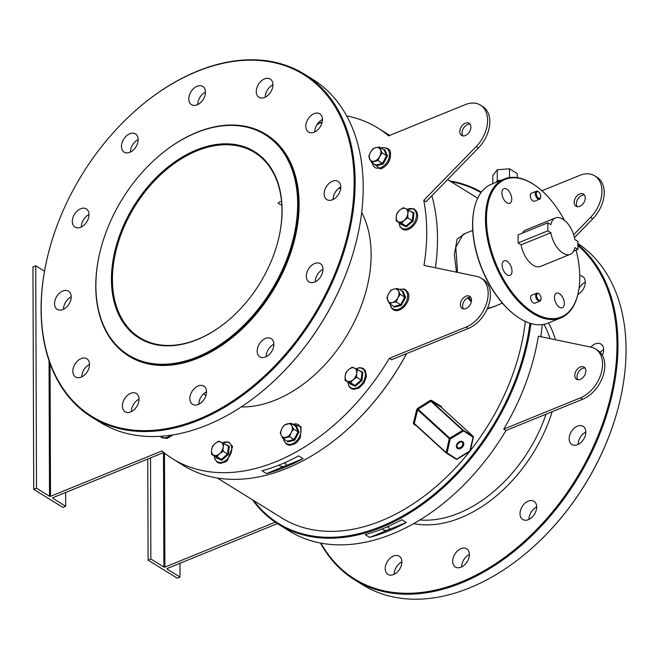 <?xml version="1.0" encoding="UTF-8"?>
<svg xmlns="http://www.w3.org/2000/svg" width="659" height="659" viewBox="0 0 659 659"><rect width="100%" height="100%" fill="white"/><g stroke="black" fill="none" stroke-linecap="round" stroke-linejoin="round"><path stroke-width="0.99" d="M197.09 339.682A109.641 73.923 121.8 0 1 111.437 279.581A109.641 73.923 121.8 0 1 196.431 149.98A109.641 73.923 121.8 0 1 277.694 242.314A109.641 73.923 121.8 0 1 230.609 318.388A109.641 73.923 121.8 0 1 197.09 339.682M277.653 242.463A108.924 73.446 -58.2 0 0 254.531 152.484A108.924 73.446 -58.2 0 0 196.884 150.87A108.924 73.446 -58.2 0 0 118.159 242.891A108.924 73.446 -58.2 0 0 139.889 337.729A108.924 73.446 -58.2 0 0 197.535 339.344A108.924 73.446 -58.2 0 0 230.724 318.289M480.971 192.7A193.919 130.754 -58.2 0 0 450.945 181.645M449.825 180.961A194.636 131.232 121.8 0 1 481.391 192.131M435.41 267.768A194.636 131.232 -58.2 0 0 437.494 238.377A194.636 131.232 -58.2 0 0 431.859 195.756M389.749 135.392A194.636 131.232 -58.2 0 0 388.448 134.568L377.689 127.912A194.636 131.232 121.8 0 1 388.588 135.861L465.246 104.641A28.568 19.268 -58.2 0 1 480.37 105.061L482.61 106.453A28.568 19.268 -58.2 0 1 478.434 147.97L426.002 201.761L423.762 200.369A194.636 131.232 121.8 0 1 426.727 231.721A194.636 131.232 121.8 0 1 423.992 265.388L476.646 276.376A28.568 19.268 121.8 0 1 480.971 278.09A28.568 19.268 121.8 0 1 486.671 302.959A28.568 19.268 121.8 0 1 466.028 327.103L389.362 358.323A194.636 131.232 121.8 0 1 172.823 458.911A194.636 131.232 121.8 0 1 161.916 450.962L50.521 496.334L49.516 496.276L49.038 360.704M297.654 203.738A129.642 87.408 -58.2 0 0 156.743 157.855A129.642 87.408 -58.2 0 0 101.066 247.809A129.642 87.408 -58.2 0 0 95.868 285.924A129.642 87.408 -58.2 0 0 197.156 356.989A129.642 87.408 -58.2 0 0 297.654 203.738M156.85 157.756A130.35 87.886 121.8 0 1 156.966 157.658A130.35 87.886 121.8 0 1 265.808 134.271A130.35 87.886 121.8 0 1 298.651 203.788A130.35 87.886 121.8 0 1 238.204 331.889A130.35 87.886 121.8 0 1 128.612 355.951A130.35 87.886 121.8 0 1 95.761 286.426A130.35 87.886 121.8 0 1 100.992 248.105A130.35 87.886 121.8 0 1 101.033 247.957M516.837 316.435A74.286 40.273 -112.2 0 1 516.574 316.246A74.286 40.273 -112.2 0 1 473.755 211.119A74.286 40.273 -112.2 0 1 473.813 210.798M504.275 178.993L491.49 184.199A74.994 40.66 67.8 0 0 473.87 210.476A74.994 40.66 67.8 0 0 517.101 316.617A74.994 40.66 67.8 0 0 520 318.544A74.994 40.66 67.8 0 0 548.066 323.116L560.85 317.91A74.994 40.66 -112.2 0 1 532.785 313.33A74.994 40.66 -112.2 0 1 487.924 241.178A74.994 40.66 -112.2 0 1 504.275 178.993A74.994 40.66 -112.2 0 1 532.332 183.564A74.994 40.66 -112.2 0 1 535.24 185.484A74.994 40.66 -112.2 0 1 535.503 185.673M564.433 220.279A74.286 40.273 67.8 0 0 535.767 185.854A74.286 40.273 67.8 0 0 532.892 183.96A74.286 40.273 67.8 0 0 486.474 219.356A74.286 40.273 67.8 0 0 533.345 312.49A74.286 40.273 67.8 0 0 578.586 290.99A74.286 40.273 67.8 0 0 576.09 250.165M91.914 417.238L99.987 422.238A201.778 136.051 -58.2 0 0 268.468 386.034A201.778 136.051 -58.2 0 0 355.127 246.029A201.778 136.051 -58.2 0 0 363.208 186.703A201.778 136.051 -58.2 0 0 312.374 79.088L304.293 74.088A201.778 136.051 121.8 0 1 355.135 181.703A201.778 136.051 121.8 0 1 261.565 379.996A201.778 136.051 121.8 0 1 91.914 417.238A201.778 136.051 121.8 0 1 41.072 309.623A201.778 136.051 121.8 0 1 49.161 250.296A201.778 136.051 121.8 0 1 49.203 250.148M354.13 181.653A201.061 135.565 -58.2 0 0 135.589 110.498A201.061 135.565 -58.2 0 0 49.244 250A201.061 135.565 -58.2 0 0 41.179 309.12A201.061 135.565 -58.2 0 0 198.268 419.338A201.061 135.565 -58.2 0 0 354.13 181.653M135.696 110.391A201.778 136.051 121.8 0 1 135.812 110.292A201.778 136.051 121.8 0 1 304.293 74.088M577.877 244.538A201.778 136.051 121.8 0 1 617.977 344.385A201.778 136.051 121.8 0 1 524.407 542.67A201.778 136.051 121.8 0 1 354.756 579.912L362.829 584.912A201.778 136.051 -58.2 0 0 531.311 548.708A201.778 136.051 -58.2 0 0 617.961 408.704A201.778 136.051 -58.2 0 0 626.05 349.377A201.778 136.051 -58.2 0 0 577.877 243.476M320.991 543.173A201.061 135.565 -58.2 0 0 497.232 562.588A201.061 135.565 -58.2 0 0 616.972 344.327A201.061 135.565 -58.2 0 0 577.885 245.576M538.485 191.893A3.575 1.936 67.8 0 0 536.253 193.589A3.575 1.936 67.8 0 0 538.51 198.071A3.575 1.936 67.8 0 0 540.685 197.033A3.575 1.936 67.8 0 0 538.625 191.983A3.575 1.936 67.8 0 0 538.485 191.893M540.611 197.329A4.284 2.323 -112.2 0 1 540.569 197.675A4.284 2.323 -112.2 0 1 539.556 199.175A4.284 2.323 -112.2 0 1 537.958 198.911A4.284 2.323 -112.2 0 1 535.388 194.792A4.284 2.323 -112.2 0 1 536.327 191.234A4.284 2.323 -112.2 0 1 537.933 191.497A4.284 2.323 -112.2 0 1 538.098 191.604A4.284 2.323 -112.2 0 1 538.255 191.728M538.84 293.848A3.575 1.936 67.8 0 0 536.615 295.553A3.575 1.936 67.8 0 0 538.864 300.026A3.575 1.936 67.8 0 0 541.039 298.997A3.575 1.936 67.8 0 0 538.98 293.939A3.575 1.936 67.8 0 0 538.84 293.848M540.973 299.285A4.284 2.323 -112.2 0 1 540.924 299.631A4.284 2.323 -112.2 0 1 539.919 301.138A4.284 2.323 -112.2 0 1 538.312 300.875A4.284 2.323 -112.2 0 1 535.751 296.748A4.284 2.323 -112.2 0 1 536.681 293.197A4.284 2.323 -112.2 0 1 538.288 293.461A4.284 2.323 -112.2 0 1 538.452 293.568A4.284 2.323 -112.2 0 1 538.609 293.683M471.276 301.946L467.651 297.819M456.473 272.167L454.356 254.522L457.14 239.077L465.443 233.368M472.75 230.395L463.063 234.34L455.797 247.43L457.519 272.381M468.524 297.456L471.465 300.858M265.544 356.98A10.717 7.224 121.8 0 1 259.868 356.816A10.717 7.224 121.8 0 1 257.735 347.491A10.717 7.224 121.8 0 1 265.478 338.438A10.717 7.224 121.8 0 1 271.146 338.602A10.717 7.224 121.8 0 1 273.287 347.927A10.717 7.224 121.8 0 1 265.544 356.98M273.847 344.262A10.717 7.224 -58.2 0 0 266.145 356.708M198.211 404.502A10.717 7.224 121.8 0 1 192.543 404.346A10.717 7.224 121.8 0 1 190.402 395.021A10.717 7.224 121.8 0 1 198.145 385.968A10.717 7.224 121.8 0 1 203.82 386.125A10.717 7.224 121.8 0 1 205.954 395.458A10.717 7.224 121.8 0 1 198.211 404.502M206.522 391.792A10.717 7.224 -58.2 0 0 198.812 404.239M130.746 411.883A10.717 7.224 121.8 0 1 125.078 411.718A10.717 7.224 121.8 0 1 122.936 402.394A10.717 7.224 121.8 0 1 130.68 393.341A10.717 7.224 121.8 0 1 136.355 393.497A10.717 7.224 121.8 0 1 138.489 402.83A10.717 7.224 121.8 0 1 130.746 411.883M139.049 399.165A10.717 7.224 -58.2 0 0 131.347 411.611M81.214 377.129A10.717 7.224 121.8 0 1 75.546 376.964A10.717 7.224 121.8 0 1 73.404 367.64A10.717 7.224 121.8 0 1 81.148 358.587A10.717 7.224 121.8 0 1 86.823 358.743A10.717 7.224 121.8 0 1 88.957 368.076A10.717 7.224 121.8 0 1 81.214 377.129M89.517 364.411A10.717 7.224 -58.2 0 0 81.815 376.857M62.893 309.557A10.717 7.224 121.8 0 1 57.226 309.401A10.717 7.224 121.8 0 1 55.084 300.067A10.717 7.224 121.8 0 1 62.827 291.014A10.717 7.224 121.8 0 1 68.503 291.179A10.717 7.224 121.8 0 1 70.637 300.504A10.717 7.224 121.8 0 1 62.893 309.557M71.197 296.838A10.717 7.224 -58.2 0 0 63.495 309.285M80.695 227.273A10.717 7.224 121.8 0 1 75.019 227.116A10.717 7.224 121.8 0 1 72.885 217.791A10.717 7.224 121.8 0 1 80.629 208.738A10.717 7.224 121.8 0 1 86.296 208.895A10.717 7.224 121.8 0 1 88.438 218.228A10.717 7.224 121.8 0 1 80.695 227.273M88.998 214.562A10.717 7.224 -58.2 0 0 81.296 227.009M129.839 152.328A10.717 7.224 121.8 0 1 124.172 152.171A10.717 7.224 121.8 0 1 122.03 142.846A10.717 7.224 121.8 0 1 129.774 133.793A10.717 7.224 121.8 0 1 135.449 133.95A10.717 7.224 121.8 0 1 137.583 143.283A10.717 7.224 121.8 0 1 129.839 152.328M138.143 139.617A10.717 7.224 -58.2 0 0 130.441 152.064M197.165 104.806A10.717 7.224 121.8 0 1 191.497 104.649A10.717 7.224 121.8 0 1 189.355 95.316A10.717 7.224 121.8 0 1 197.099 86.263A10.717 7.224 121.8 0 1 202.774 86.428A10.717 7.224 121.8 0 1 204.908 95.753A10.717 7.224 121.8 0 1 197.165 104.806M205.476 92.087A10.717 7.224 -58.2 0 0 197.766 104.534M264.638 97.433A10.717 7.224 121.8 0 1 258.962 97.268A10.717 7.224 121.8 0 1 256.829 87.944A10.717 7.224 121.8 0 1 264.572 78.891A10.717 7.224 121.8 0 1 270.239 79.047A10.717 7.224 121.8 0 1 272.381 88.38A10.717 7.224 121.8 0 1 264.638 97.433M272.941 84.714A10.717 7.224 -58.2 0 0 265.239 97.161M314.17 132.187A10.717 7.224 121.8 0 1 308.494 132.022A10.717 7.224 121.8 0 1 306.361 122.698A10.717 7.224 121.8 0 1 314.104 113.645A10.717 7.224 121.8 0 1 319.772 113.801A10.717 7.224 121.8 0 1 321.913 123.134A10.717 7.224 121.8 0 1 314.17 132.187M322.473 119.468A10.717 7.224 -58.2 0 0 314.763 131.915M332.49 199.751A10.717 7.224 121.8 0 1 326.815 199.595A10.717 7.224 121.8 0 1 324.681 190.27A10.717 7.224 121.8 0 1 332.424 181.217A10.717 7.224 121.8 0 1 338.092 181.373A10.717 7.224 121.8 0 1 340.233 190.706A10.717 7.224 121.8 0 1 332.49 199.751M340.794 187.032A10.717 7.224 -58.2 0 0 333.092 199.488M314.689 282.036A10.717 7.224 121.8 0 1 309.022 281.879A10.717 7.224 121.8 0 1 306.88 272.546A10.717 7.224 121.8 0 1 314.623 263.493A10.717 7.224 121.8 0 1 320.299 263.658A10.717 7.224 121.8 0 1 322.432 272.983A10.717 7.224 121.8 0 1 314.689 282.036M322.992 269.317A10.717 7.224 -58.2 0 0 315.29 281.764M600.135 352.318A10.717 7.224 121.8 0 1 603.628 349.715M602.342 355.283A10.717 7.224 -58.2 0 0 600.934 344.047A10.717 7.224 -58.2 0 0 595.258 343.891A10.717 7.224 -58.2 0 0 590.826 347.12M528.979 519.383A10.717 7.224 121.8 0 1 536.69 506.936M528.312 501.112A10.717 7.224 -58.2 0 0 520.569 510.165A10.717 7.224 -58.2 0 0 522.711 519.498A10.717 7.224 -58.2 0 0 528.378 519.654A10.717 7.224 -58.2 0 0 536.121 510.601A10.717 7.224 -58.2 0 0 533.988 501.277A10.717 7.224 -58.2 0 0 528.312 501.112M461.654 566.913A10.717 7.224 121.8 0 1 469.356 554.466M460.987 548.642A10.717 7.224 -58.2 0 0 453.244 557.695A10.717 7.224 -58.2 0 0 455.377 567.02A10.717 7.224 -58.2 0 0 461.053 567.177A10.717 7.224 -58.2 0 0 468.796 558.132A10.717 7.224 -58.2 0 0 466.654 548.799A10.717 7.224 -58.2 0 0 460.987 548.642M578.931 288.939A10.717 7.224 121.8 0 1 585.307 282.143M394.181 574.286A10.717 7.224 121.8 0 1 401.891 561.839M393.522 556.015A10.717 7.224 -58.2 0 0 385.779 565.068A10.717 7.224 -58.2 0 0 387.912 574.393A10.717 7.224 -58.2 0 0 393.58 574.557A10.717 7.224 -58.2 0 0 401.323 565.504A10.717 7.224 -58.2 0 0 399.189 556.171A10.717 7.224 -58.2 0 0 393.522 556.015M578.132 444.438A10.717 7.224 121.8 0 1 585.835 431.991M577.465 426.167A10.717 7.224 -58.2 0 0 569.722 435.22A10.717 7.224 -58.2 0 0 571.855 444.553A10.717 7.224 -58.2 0 0 577.531 444.71A10.717 7.224 -58.2 0 0 585.274 435.657A10.717 7.224 -58.2 0 0 583.133 426.332A10.717 7.224 -58.2 0 0 577.465 426.167M281.541 201.572L279.408 201.951L278.082 203.384L281.813 205.147M241.26 406.924A123.208 83.075 -58.2 0 0 371.141 254.358A123.208 83.075 -58.2 0 0 361.684 212.355M340.637 188.985A123.208 83.075 -58.2 0 0 340.093 188.647L339.121 188.046M266.038 134.403A130.35 87.886 121.8 0 1 266.261 134.543A130.35 87.886 121.8 0 1 299.104 204.068A130.35 87.886 121.8 0 1 238.657 332.169A130.35 87.886 121.8 0 1 129.057 356.231A130.35 87.886 121.8 0 1 128.834 356.091M463.442 308.914A7.142 4.819 121.8 0 1 463.326 302.72A7.142 4.819 121.8 0 1 468.162 297.588A7.142 4.819 121.8 0 1 470.674 297.234M465.962 308.56A7.142 4.819 121.8 0 1 462.181 308.453A7.142 4.819 121.8 0 1 460.756 302.234A7.142 4.819 121.8 0 1 465.921 296.204A7.142 4.819 121.8 0 1 469.694 296.311A7.142 4.819 121.8 0 1 471.119 302.53A7.142 4.819 121.8 0 1 465.962 308.56M470.073 124.213A7.142 4.819 -58.2 0 0 467.552 124.567A7.142 4.819 -58.2 0 0 462.725 129.691A7.142 4.819 -58.2 0 0 462.84 135.894M465.312 123.175A7.142 4.819 -58.2 0 0 460.155 129.213A7.142 4.819 -58.2 0 0 461.58 135.433A7.142 4.819 -58.2 0 0 465.353 135.54A7.142 4.819 -58.2 0 0 470.518 129.502A7.142 4.819 -58.2 0 0 469.093 123.282A7.142 4.819 -58.2 0 0 465.312 123.175M580.332 379.353A7.142 4.819 121.8 0 1 576.559 379.246A7.142 4.819 121.8 0 1 575.134 373.027A7.142 4.819 121.8 0 1 580.291 366.989A7.142 4.819 121.8 0 1 584.072 367.096A7.142 4.819 121.8 0 1 585.497 373.315A7.142 4.819 121.8 0 1 580.332 379.353M577.819 379.708A7.142 4.819 121.8 0 1 577.704 373.505A7.142 4.819 121.8 0 1 582.531 368.381A7.142 4.819 121.8 0 1 585.052 368.027M579.689 193.968A7.142 4.819 -58.2 0 0 574.524 199.998A7.142 4.819 -58.2 0 0 575.95 206.218A7.142 4.819 -58.2 0 0 579.731 206.325A7.142 4.819 -58.2 0 0 584.895 200.295A7.142 4.819 -58.2 0 0 583.47 194.076A7.142 4.819 -58.2 0 0 579.689 193.968M584.451 194.998A7.142 4.819 -58.2 0 0 581.93 195.352A7.142 4.819 -58.2 0 0 577.095 200.484A7.142 4.819 -58.2 0 0 577.218 206.679M492.833 183.647L492.808 175.566L497.257 169.767L497.298 180.582L501.137 180.269M456.992 444.627A3.575 2.62 132.4 0 0 459.372 442.016M346.659 115.918A194.636 131.232 121.8 0 1 377.689 127.912M507.101 274.877A7.859 4.259 67.8 0 0 510.041 275.355A7.859 4.259 67.8 0 0 511.755 268.839A7.859 4.259 67.8 0 0 507.051 261.277A7.859 4.259 67.8 0 0 504.11 260.799A7.859 4.259 67.8 0 0 502.405 267.315A7.859 4.259 67.8 0 0 507.101 274.877M506.853 202.774A7.859 4.259 67.8 0 0 509.786 203.26A7.859 4.259 67.8 0 0 511.499 196.744A7.859 4.259 67.8 0 0 506.804 189.182A7.859 4.259 67.8 0 0 503.863 188.705A7.859 4.259 67.8 0 0 502.15 195.221A7.859 4.259 67.8 0 0 506.853 202.774M559.433 307.259A7.859 4.259 67.8 0 0 562.374 307.745A7.859 4.259 67.8 0 0 564.088 301.229A7.859 4.259 67.8 0 0 559.384 293.667A7.859 4.259 67.8 0 0 556.443 293.189A7.859 4.259 67.8 0 0 554.73 299.705A7.859 4.259 67.8 0 0 559.433 307.259M577.894 249.423L577.869 241.392L574.829 239.514A19.638 10.651 67.8 0 0 555.446 217.923A19.638 10.651 67.8 0 0 550.858 224.678L547.818 222.791L547.843 230.831L550.883 232.709A19.638 10.651 67.8 0 0 562.918 253.105A19.638 10.651 67.8 0 0 570.266 254.3A19.638 10.651 67.8 0 0 574.854 247.545L577.894 249.423L573.585 251.178M547.818 222.791L518.081 234.909L518.106 242.94L521.145 244.818A19.638 10.651 67.8 0 0 533.18 265.215A19.638 10.651 67.8 0 0 540.528 266.417L570.266 254.3M536.681 293.197L531.681 295.232A4.284 2.323 67.8 0 0 530.742 298.791A4.284 2.323 67.8 0 0 533.312 302.909A4.284 2.323 67.8 0 0 534.91 303.173L539.919 301.138M536.327 191.234L531.327 193.276A4.284 2.323 67.8 0 0 530.388 196.827A4.284 2.323 67.8 0 0 532.95 200.954A4.284 2.323 67.8 0 0 534.556 201.209L539.556 199.175M279.062 465.081A3.575 1.788 179.8 0 0 284.812 466.119A3.575 1.788 179.8 0 0 286.138 464.719A3.575 1.788 179.8 0 0 283.914 463.063M382.22 528.93A3.575 1.788 179.8 0 0 387.97 529.968A3.575 1.788 179.8 0 0 389.296 528.567A3.575 1.788 179.8 0 0 387.08 526.912M525.338 321.427A187.494 126.413 121.8 0 1 470.353 450.624M469.505 451.703A187.494 126.413 121.8 0 1 281.986 518.073L217.297 478.039M496.326 305.628L487.166 309.013M441.538 407.493L441.291 406.389L431.447 400.301L430.278 400.417L430.846 401.224L418.127 409.272L449.718 438.12L450.254 438.976L447.107 452.865L456.769 459.15M430.278 400.417L417.592 408.415L416.743 409.552L413.366 423.152L413.687 424.174A0.717 0.478 121.8 0 1 414.387 423.943L446.267 453.062A0.717 0.527 -47.6 0 1 446.151 452.576L447.107 452.865A0.717 0.478 -58.2 0 1 446.374 453.137L456.217 459.232A0.717 0.478 121.8 0 1 456.168 459.191L446.431 453.17M163.778 452.502L52.761 497.718L52.654 498.22L65.661 506.277L62.885 507.405L33.724 489.365L32.95 266.903L35.726 265.775L44.507 271.203M50.051 363.595L50.521 496.334M423.762 200.369L476.193 146.586A28.568 19.268 -58.2 0 0 480.37 105.061M487.503 308.231L492.701 307.102M555.446 217.923L525.709 230.032A19.638 10.651 67.8 0 0 522.381 233.154M578.528 291.303A74.994 40.66 -112.2 0 1 578.47 291.624A74.994 40.66 -112.2 0 1 560.85 317.91M547.843 230.831L518.106 242.94M550.883 232.709L521.145 244.818M389.362 358.323L391.611 359.707L468.269 328.487A28.568 19.268 121.8 0 0 488.92 304.351A28.568 19.268 121.8 0 0 483.22 279.474L480.971 278.09M172.823 458.911L183.589 465.575A194.636 131.232 -58.2 0 0 346.107 430.648A194.636 131.232 -58.2 0 0 406.554 353.619M266.491 473.574L262.002 470.798A194.636 131.232 -58.2 0 0 298.642 455.88L303.124 458.656A194.636 131.232 121.8 0 1 266.491 473.574L303.124 458.656M406.619 353.595A193.919 130.754 121.8 0 1 346.337 430.451A193.919 130.754 121.8 0 1 346.222 430.549M253.6 500.502A193.919 130.754 -58.2 0 0 412.279 510.181A193.919 130.754 -58.2 0 0 529.935 323.231M530.907 323.528A194.636 131.232 121.8 0 1 431.587 497.57A194.636 131.232 121.8 0 1 278.675 524.424A194.636 131.232 121.8 0 1 252.479 499.819M505.98 430.5L503.74 429.108A194.636 131.232 121.8 0 0 538.362 336.172L591.024 347.161A28.568 19.268 121.8 0 1 595.349 348.875L597.589 350.267A28.568 19.268 121.8 0 1 603.29 375.136A28.568 19.268 121.8 0 1 582.647 399.272L505.98 430.5A194.636 131.232 121.8 0 1 289.441 531.088L278.675 524.424M542.316 324.599A194.636 131.232 121.8 0 1 540.751 336.675M401.801 519.729L406.29 522.505A194.636 131.232 121.8 0 1 369.65 537.423L365.168 534.647A194.636 131.232 -58.2 0 0 401.801 519.729M431.447 400.301A0.717 0.478 -58.2 0 0 431.414 401.15L430.846 401.224L462.7 430.327L449.718 438.12A0.717 0.527 -47.6 0 0 449.298 438.688L417.707 409.84L414.289 423.482L446.151 452.576L449.298 438.688L450.254 438.976L463.236 431.175A0.717 0.478 -58.2 0 0 463.302 430.278L473.146 436.365L441.258 407.246L431.414 401.15L463.302 430.278A0.717 0.527 -47.6 0 0 462.7 430.327L473.08 437.271L473.319 436.892A0.717 0.527 -47.6 0 0 473.146 436.365A0.717 0.478 121.8 0 1 473.08 437.271L469.752 451.349M495.897 182.403L497.298 180.582M497.257 169.767L509.481 168.77L509.514 177.576M509.481 168.77L517.249 173.581L517.266 177.65M573.668 234.711L590.571 217.371A28.568 19.268 -58.2 0 0 594.747 175.854A28.568 19.268 -58.2 0 0 579.623 175.426L541.945 190.772M595.349 348.875A28.568 19.268 121.8 0 1 601.049 373.752A28.568 19.268 121.8 0 1 580.398 397.888L503.74 429.108M275.231 522.183L164.89 567.119L163.885 567.069L150.878 559.021L148.102 560.15L147.748 459.035M277.373 523.608L167.139 568.511L167.032 569.014L180.039 577.062L177.255 578.19L148.102 560.15M574.45 237.594L592.812 218.763A28.568 19.268 -58.2 0 0 596.988 177.238L594.747 175.854M164.495 453.071L164.89 567.119M617.92 408.852A201.061 135.565 121.8 0 1 617.887 408.992A201.061 135.565 121.8 0 1 531.541 548.502A201.061 135.565 121.8 0 1 531.426 548.601M354.756 579.912A201.778 136.051 121.8 0 1 320.472 543.074M577.869 294.458A10.717 7.224 -58.2 0 0 584.895 285.298A10.717 7.224 -58.2 0 0 582.614 276.483A10.717 7.224 -58.2 0 0 579.747 275.717M150.878 559.021L150.532 457.898M163.885 567.069L163.49 452.618M180.039 577.062L179.989 563.272M33.724 489.365L36.509 488.228L49.516 496.276M355.086 246.178A201.061 135.565 121.8 0 1 355.044 246.318A201.061 135.565 121.8 0 1 268.699 385.828A201.061 135.565 121.8 0 1 268.584 385.927M36.509 488.228L35.726 265.775M65.661 506.277L65.612 492.487M414.437 423.976L446.217 453.005M441.316 407.287L473.203 436.415A0.717 0.717 0 0 1 473.417 437.098L470.271 450.987A0.717 0.717 0 0 1 469.941 451.44L456.959 459.232A0.717 0.717 0 0 1 456.217 459.232A0.717 0.478 121.8 0 0 456.951 458.952L470.18 450.781M413.366 423.152L414.289 423.482M416.743 409.552L417.707 409.84L418.127 409.272L417.592 408.415M369.65 537.423L406.29 522.505M401.998 291.138L402.871 290.998L405.639 297.267L401.282 305.389L394.148 307.242L393.612 306.229M387.789 300.488A7.496 5.058 121.8 0 1 388.53 293.741A7.496 5.058 121.8 0 1 393.917 289.07L390.993 290.199L388.53 293.741L386.907 297.81L389.51 303.684L392.426 302.555A7.496 5.058 121.8 0 1 387.789 300.488M397.814 297.884A7.496 5.058 121.8 0 1 392.426 302.555L396.191 301.954L397.814 297.884L400.277 294.342L398.555 291.138A7.496 5.058 121.8 0 1 397.814 297.884M398.555 291.138A7.496 5.058 -58.2 0 0 393.917 289.07L397.682 288.461L398.555 291.138M401.282 305.389L400.639 304.705L393.958 306.443L394.148 307.242L393.958 306.443L389.51 303.684M400.277 294.342L404.725 297.094L400.639 304.705L396.191 301.954M405.639 297.267L404.725 297.094L402.13 291.212L397.682 288.461M402.13 291.212L402.871 290.998L402.13 291.212M410.318 211.094L413.984 212.742L413.069 221.053L406.43 226.811L400.713 224.266L400.713 223.648M398.473 221.795A7.496 5.058 121.8 0 1 396.224 216.704A7.496 5.058 121.8 0 1 399.766 210.114L397.072 213.071L396.224 216.704L396.216 220.856L401.57 223.253L404.264 220.287A7.496 5.058 121.8 0 1 398.473 221.795M407.797 213.697A7.496 5.058 121.8 0 1 404.264 220.287L407.789 217.849L407.797 213.697L408.654 210.064L405.549 208.606A7.496 5.058 121.8 0 1 407.797 213.697M405.549 208.606A7.496 5.058 -58.2 0 0 399.766 210.114L403.292 207.676L405.549 208.606M406.43 226.811L406.018 226.004L400.664 223.615L400.713 224.266L400.664 223.615L396.216 220.856M413.069 221.053L412.237 220.608L406.018 226.004L401.57 223.253M408.654 210.064L413.102 212.816L412.237 220.608L407.789 217.849M413.984 212.742L413.144 212.841M383.892 149.733L384.757 149.593L387.525 155.862L383.167 163.984L376.034 165.837L375.506 164.832M374.312 161.158A7.496 5.058 121.8 0 1 369.674 159.091A7.496 5.058 121.8 0 1 370.416 152.344L368.793 156.405L371.396 162.287L378.077 160.549L379.699 156.48A7.496 5.058 121.8 0 1 374.312 161.158M380.449 149.741A7.496 5.058 121.8 0 1 379.699 156.48L382.162 152.937L379.568 147.064L375.803 147.665A7.496 5.058 121.8 0 1 380.449 149.741M375.803 147.665A7.496 5.058 -58.2 0 0 370.416 152.344L372.879 148.794L375.803 147.665M383.167 163.984L382.525 163.3L375.844 165.038L376.034 165.837L375.844 165.038L371.396 162.287M387.525 155.862L386.611 155.689L382.525 163.3L378.077 160.549M379.568 147.064L384.016 149.815L386.611 155.689L382.162 152.937M384.016 149.815L384.757 149.593L384.016 149.815M322.037 122.698L320.818 122.212L317.284 124.65A7.496 5.058 121.8 0 1 321.996 122.854M316.6 125.284L317.284 124.65A7.496 5.058 -58.2 0 0 316.567 125.342M225.642 444.537L229.307 446.192L228.393 454.496L221.753 460.262L216.037 457.708L216.037 457.091M215.089 443.556A7.496 5.058 121.8 0 1 220.872 442.049A7.496 5.058 121.8 0 1 223.121 447.14L223.978 443.507L218.615 441.118L215.089 443.556L212.396 446.514L211.547 450.146A7.496 5.058 121.8 0 1 215.089 443.556M213.796 455.237A7.496 5.058 121.8 0 1 211.547 450.146L211.539 454.306L216.893 456.695L219.587 453.738A7.496 5.058 121.8 0 1 213.796 455.237M219.587 453.738A7.496 5.058 -58.2 0 0 223.121 447.14L223.113 451.291L219.587 453.738M216.893 456.695L221.342 459.447L215.987 457.058L216.037 457.708L215.987 457.058L211.539 454.306M221.753 460.262L221.342 459.447L227.561 454.051L223.113 451.291M228.393 454.496L227.561 454.051L228.426 446.258L223.978 443.507M229.307 446.192L228.467 446.283M295.38 425.92L296.245 425.772L299.021 432.04L294.655 440.171L287.522 442.016L286.994 441.011M281.912 428.523A7.496 5.058 121.8 0 1 287.291 423.852A7.496 5.058 121.8 0 1 291.937 425.92L291.056 423.243L284.375 424.981L281.912 428.523L280.289 432.592L281.162 435.269A7.496 5.058 121.8 0 1 281.912 428.523M285.808 437.337A7.496 5.058 121.8 0 1 281.162 435.269L282.884 438.466L289.565 436.728L291.187 432.666A7.496 5.058 121.8 0 1 285.808 437.337M291.187 432.666A7.496 5.058 -58.2 0 0 291.937 425.92L293.65 429.116L291.187 432.666M289.565 436.728L294.021 439.487L287.332 441.217L287.522 442.016L287.332 441.217L282.884 438.466M294.655 440.171L294.021 439.487L298.107 431.867L293.65 429.116M299.021 432.04L298.107 431.867L295.504 425.994L291.056 423.243M295.504 425.994L296.245 425.772L295.504 425.994M359.213 370.547L362.887 372.195L361.964 380.507L355.333 386.265L349.608 383.719L349.608 383.101M345.118 376.157A7.496 5.058 121.8 0 1 348.66 369.567A7.496 5.058 121.8 0 1 354.451 368.06L352.194 367.129L348.66 369.567L345.975 372.524L345.118 376.157L345.11 380.309L347.367 381.248A7.496 5.058 121.8 0 1 345.118 376.157M353.158 379.741A7.496 5.058 121.8 0 1 347.367 381.248L350.473 382.706L353.158 379.741L356.692 377.302L356.7 373.151A7.496 5.058 121.8 0 1 353.158 379.741M356.7 373.151A7.496 5.058 -58.2 0 0 354.451 368.06L357.549 369.518L356.7 373.151M355.333 386.265L354.921 385.457L349.558 383.068L349.608 383.719L349.558 383.068L345.11 380.309M356.692 377.302L361.14 380.062L354.921 385.457L350.473 382.706M361.964 380.507L361.14 380.062L361.997 372.269L357.549 369.518M362.887 372.195L362.038 372.294M419.964 519.967A123.208 83.075 -58.2 0 0 546.064 414.173M552.184 411.677A126.783 85.481 121.8 0 1 413.753 523.625M457.544 448.491A4.284 3.138 -47.6 0 1 457.404 443.4A4.284 3.138 -47.6 0 1 462.643 441.637A4.284 3.138 -47.6 0 1 462.783 446.728A4.284 3.138 -47.6 0 1 457.544 448.491M462.14 442.098L461.91 441.917C457.692 442.214 456.16 444.026 457.33 447.37A3.575 2.62 132.4 0 0 457.61 447.593A3.575 2.62 132.4 0 0 461.827 446.316A3.575 2.62 132.4 0 0 462.14 442.098A3.575 2.62 132.4 0 0 461.943 441.942M441.258 407.246A0.717 0.478 121.8 0 1 441.291 406.389M549.977 338.594A123.208 83.075 -58.2 0 0 543.996 324.335M416.653 426.011L413.687 424.174M582.647 399.272L580.398 397.888M592.812 218.763L590.571 217.371M548.502 322.935A126.783 85.481 121.8 0 1 555.389 339.723M476.193 146.586L478.434 147.97M466.028 327.103L468.269 328.487M390.359 304.211A11.154 7.521 -58.2 0 0 390.935 306.336A11.154 7.521 -58.2 0 0 402.287 306.954A11.154 7.521 -58.2 0 0 406.949 292.439A11.154 7.521 -58.2 0 0 399.436 289.548M399.115 222.651A11.154 7.521 -58.2 0 0 402.525 228.574A11.154 7.521 -58.2 0 0 414.684 221.852A11.154 7.521 -58.2 0 0 413.045 208.969A11.154 7.521 -58.2 0 0 407.204 209.373M372.244 162.814A11.154 7.521 -58.2 0 0 379.724 168.012A11.154 7.521 -58.2 0 0 389.436 155.746A11.154 7.521 -58.2 0 0 381.94 147.962A11.154 7.521 -58.2 0 0 381.322 148.143M160.804 436.299A11.154 7.521 -58.2 0 0 166.48 437.568A11.154 7.521 -58.2 0 0 170.78 435.237M214.439 456.102A11.154 7.521 -58.2 0 0 226.457 459.784A11.154 7.521 -58.2 0 0 231.556 446.596A11.154 7.521 -58.2 0 0 222.528 442.815M283.732 438.993A11.154 7.521 -58.2 0 0 290.133 444.397A11.154 7.521 -58.2 0 0 299.219 437.246A11.154 7.521 -58.2 0 0 300.207 426.95A11.154 7.521 -58.2 0 0 292.81 424.33M348.01 382.105A11.154 7.521 -58.2 0 0 356.305 388.036A11.154 7.521 -58.2 0 0 365.292 375.992A11.154 7.521 -58.2 0 0 356.107 368.826M516.574 316.246L517.101 316.617M473.755 211.119L473.87 210.476M265.808 134.271L266.261 134.543M447.618 179.594L477.717 198.219M502.389 303.156L492.71 307.102M128.612 355.951L129.057 356.231M203.507 393.909L205.962 395.425M538.98 293.939L538.452 293.568M541.039 298.997L540.924 299.631M538.625 191.983L538.098 191.604M540.685 197.033L540.569 197.675M535.767 185.854L535.24 185.484M578.586 290.99L578.47 291.624M399.272 289.449L403.745 288.988L405.631 289.754L408.028 292.588C412.781 301.731 396.734 318.14 390.869 306.814L390.194 304.112M407.064 209.298L413.761 208.763C424.404 215.773 410.812 233.574 402.822 229.414L400.038 226.853L398.983 222.577M381.157 148.044L382.204 147.707C392.566 147.525 390.622 153.778 390.004 158.885C388.143 164.075 384.963 167.411 380.474 168.893L372.08 162.707M172.922 434.915L167.229 438.449L161.883 437.79L160.31 436.332M222.388 442.749L228.739 442.065L232.611 446.604L227.429 460.542L225.502 461.951L220.452 463.384L217.412 462.47L214.801 459.051L214.307 456.02M292.645 424.223L301.147 426.843L300.306 437.881L297.209 441.983L294.664 443.935L289.614 445.336L286.69 444.454L284.045 441.085L283.568 438.894M355.959 368.752L359.114 367.738L361.552 367.846L363.331 368.562L365.432 370.762L366.42 376.454L364.163 382.805L359.073 387.962L354.023 389.395L350.992 388.481L348.899 386.232L347.886 382.031"/></g></svg>
